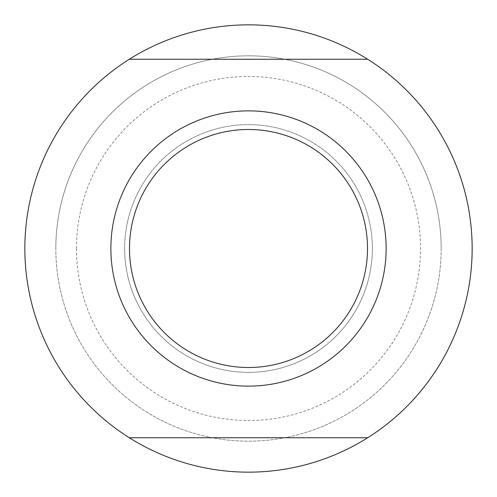<?xml version="1.0" encoding="UTF-8"?>
<svg xmlns="http://www.w3.org/2000/svg" width="497" height="497" viewBox="0 0 497 497"><rect width="100%" height="100%" fill="white"/><g stroke="black" fill="none" stroke-linecap="round" stroke-linejoin="round"><path stroke-width="0.37" stroke-dasharray="2.48 1.86" d="M441.181 248.5A192.681 192.681 0 0 1 248.5 441.181A192.681 192.681 0 0 1 55.819 248.5A192.681 192.681 0 0 0 248.5 441.181A192.681 192.681 0 0 0 441.181 248.5A192.681 192.681 0 0 0 248.5 55.819A192.681 192.681 0 0 0 55.819 248.5A192.681 192.681 0 0 1 248.5 55.819A192.681 192.681 0 0 1 441.181 248.5M248.5 472.15A223.65 223.65 0 0 1 24.85 248.5A223.65 223.65 0 0 1 248.5 24.85A223.65 223.65 0 0 1 472.15 248.5A223.65 223.65 0 0 1 248.5 472.15M367.507 248.5A119.007 119.007 0 0 1 248.5 367.507A119.007 119.007 0 0 1 129.493 248.5A119.007 119.007 0 0 0 248.5 367.507A119.007 119.007 0 0 0 367.507 248.5A119.007 119.007 0 0 0 248.5 129.493A119.007 119.007 0 0 0 129.493 248.5A119.007 119.007 0 0 1 248.5 129.493A119.007 119.007 0 0 1 367.507 248.5M110.868 248.5A137.632 137.632 0 0 0 248.5 386.132A137.632 137.632 0 0 0 386.132 248.5A137.632 137.632 0 0 0 248.5 110.868A137.632 137.632 0 0 0 110.868 248.5M129.307 59.255L367.693 59.255M367.693 437.745L129.307 437.745M372.365 248.5A123.865 123.865 0 0 1 248.5 372.365A123.865 123.865 0 0 1 124.635 248.5A123.865 123.865 0 0 0 248.5 372.365A123.865 123.865 0 0 0 372.365 248.5A123.865 123.865 0 0 0 248.5 124.635A123.865 123.865 0 0 0 124.635 248.5A123.865 123.865 0 0 1 248.5 124.635A123.865 123.865 0 0 1 372.365 248.5M76.463 248.5A172.037 172.037 0 0 0 248.5 420.537A172.037 172.037 0 0 0 420.537 248.5A172.037 172.037 0 0 0 248.5 76.463A172.037 172.037 0 0 0 76.463 248.5"/><path stroke-width="0.75" d="M367.693 437.745A223.65 223.65 0 0 1 129.307 437.745L367.693 437.745A223.65 223.65 0 0 0 367.693 59.255L129.307 59.255A223.65 223.65 0 0 1 367.693 59.255M129.307 59.255A223.65 223.65 0 0 0 129.307 437.745M386.132 248.5A137.632 137.632 0 0 1 248.5 386.132A137.632 137.632 0 0 1 110.868 248.5A137.632 137.632 0 0 1 248.5 110.868A137.632 137.632 0 0 1 386.132 248.5M248.5 129.493A119.007 119.007 0 0 0 129.493 248.5A119.007 119.007 0 0 0 248.5 367.507A119.007 119.007 0 0 0 367.507 248.5A119.007 119.007 0 0 0 248.5 129.493"/></g></svg>
